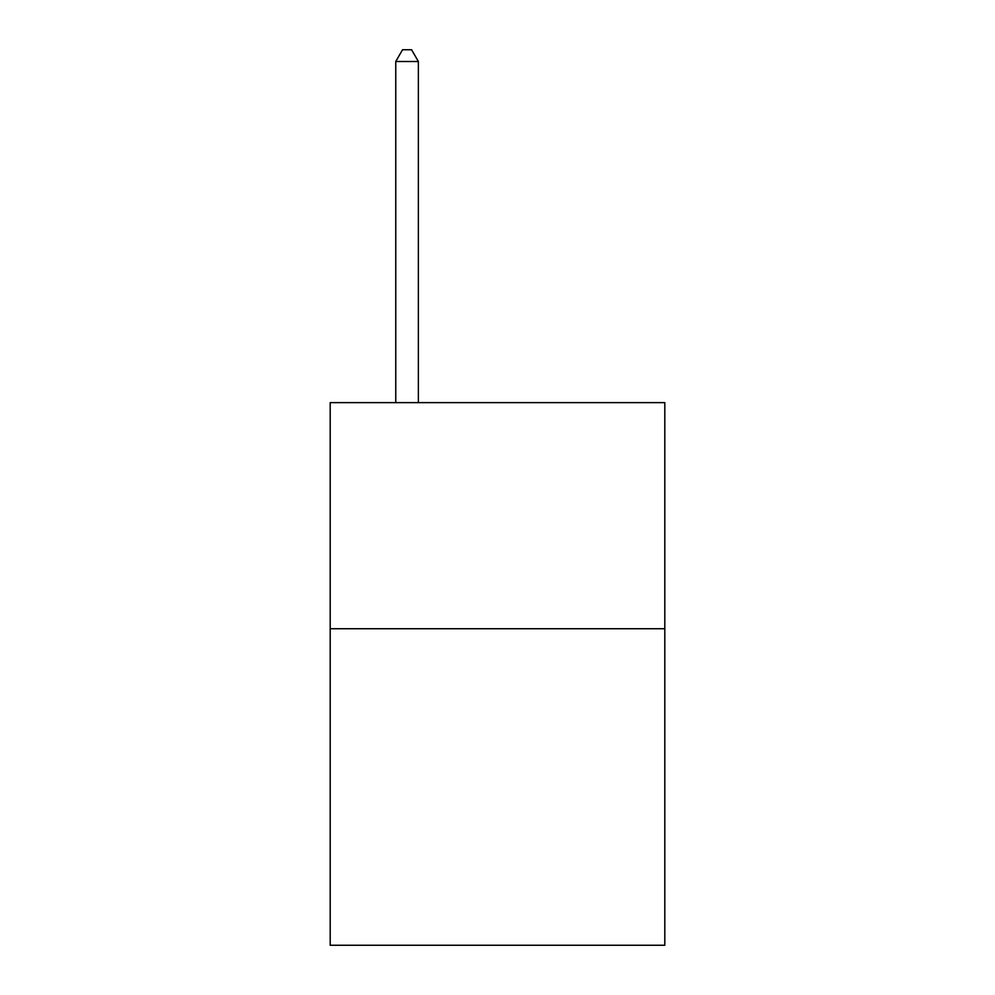 <?xml version="1.0" encoding="UTF-8"?>
<svg xmlns="http://www.w3.org/2000/svg" width="995" height="995" viewBox="0 0 995 995"><rect width="100%" height="100%" fill="white"/><g stroke="black" fill="none" stroke-linecap="round" stroke-linejoin="round"><path stroke-width="1.49" d="M664.809 628.728L664.809 945.25L330.191 945.25L330.191 402.627L664.809 402.627L664.809 628.728L330.191 628.728M418.373 402.627L418.373 61.503L395.761 61.503L395.761 402.627M395.761 61.503L402.54 49.75L411.582 49.75L418.373 61.503"/></g></svg>
